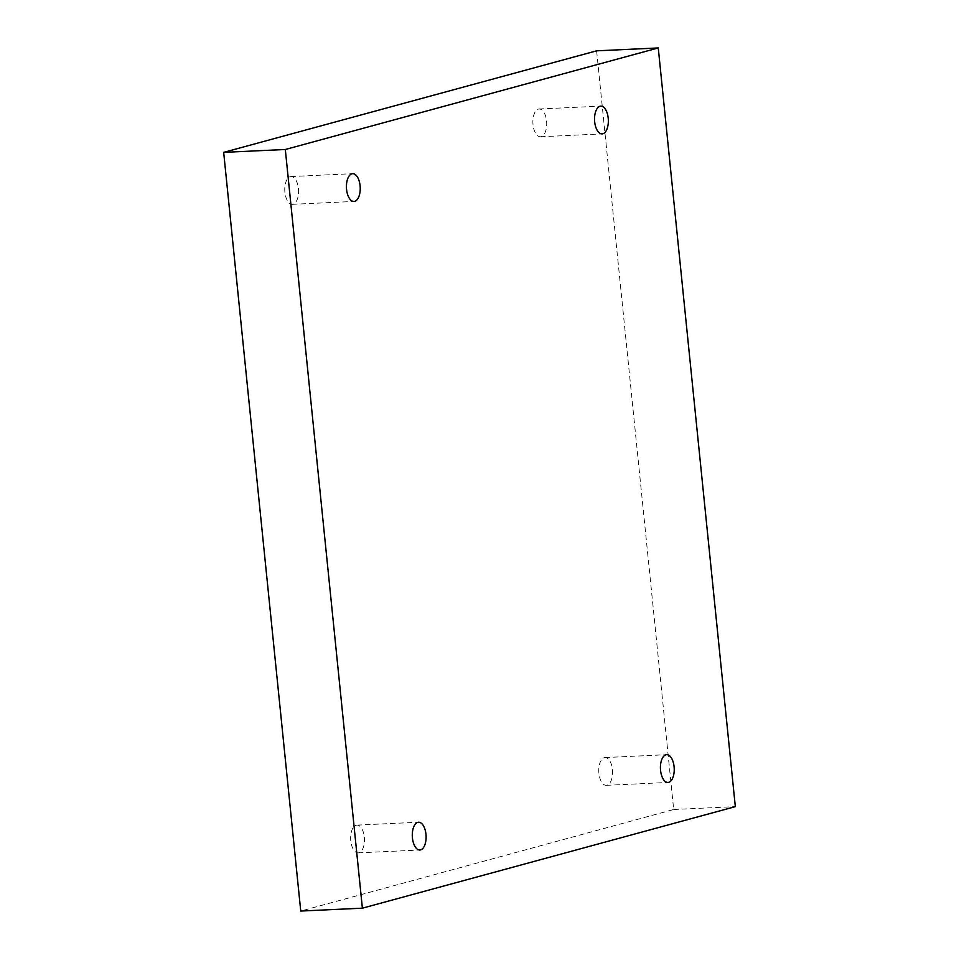 <?xml version="1.0" encoding="UTF-8"?>
<svg xmlns="http://www.w3.org/2000/svg" width="959" height="959" viewBox="0 0 959 959"><rect width="100%" height="100%" fill="white"/><g stroke="black" fill="none" stroke-linecap="round" stroke-linejoin="round"><path stroke-width="0.72" stroke-dasharray="4.79 3.6" d="M596.618 50.827L673.686 809.504L300.742 911.05M673.686 809.504L735.325 806.639M364.324 837.147A13.905 6.893 -92.7 0 1 358.198 852.875A13.905 6.893 -92.7 0 1 350.67 839.317A13.905 6.893 -92.7 0 1 356.904 825.112A13.905 6.893 -92.7 0 1 364.324 837.147M612.441 769.597A13.905 6.893 -92.7 0 1 606.328 785.325A13.905 6.893 -92.7 0 1 598.8 771.755A13.905 6.893 -92.7 0 1 605.033 757.55A13.905 6.893 -92.7 0 1 612.441 769.597M546.57 121.038A13.905 6.893 -92.7 0 1 540.444 136.765A13.905 6.893 -92.7 0 1 532.916 123.208A13.905 6.893 -92.7 0 1 539.15 108.99A13.905 6.893 -92.7 0 1 546.57 121.038M298.441 188.599A13.905 6.893 -92.7 0 1 292.327 204.327A13.905 6.893 -92.7 0 1 284.799 190.757A13.905 6.893 -92.7 0 1 291.033 176.552A13.905 6.893 -92.7 0 1 298.441 188.599M292.327 204.327L353.967 201.45M291.033 176.552L352.672 173.675M540.444 136.765L602.096 133.888M539.15 108.99L600.802 106.125M606.328 785.325L667.967 782.448M605.033 757.55L666.673 754.673M358.198 852.875L419.85 850.01M356.904 825.112L418.556 822.235"/><path stroke-width="1.44" d="M735.325 806.639L362.382 908.173L285.314 149.496L658.258 47.95L735.325 806.639M285.314 149.496L223.675 152.361L300.742 911.05L362.382 908.173M412.43 837.962A13.905 6.893 87.3 0 0 419.85 850.01A13.905 6.893 87.3 0 0 425.964 834.27A13.905 6.893 87.3 0 0 418.556 822.235A13.905 6.893 87.3 0 0 412.43 837.962M660.559 770.401A13.905 6.893 87.3 0 0 667.967 782.448A13.905 6.893 87.3 0 0 674.093 766.721A13.905 6.893 87.3 0 0 666.673 754.673A13.905 6.893 87.3 0 0 660.559 770.401M594.676 121.853A13.905 6.893 87.3 0 0 602.096 133.888A13.905 6.893 87.3 0 0 608.21 118.161A13.905 6.893 87.3 0 0 600.802 106.125A13.905 6.893 87.3 0 0 594.676 121.853M346.559 189.403A13.905 6.893 87.3 0 0 353.967 201.45A13.905 6.893 87.3 0 0 360.093 185.722A13.905 6.893 87.3 0 0 352.672 173.675A13.905 6.893 87.3 0 0 346.559 189.403M223.675 152.361L596.618 50.827L658.258 47.95"/></g></svg>
